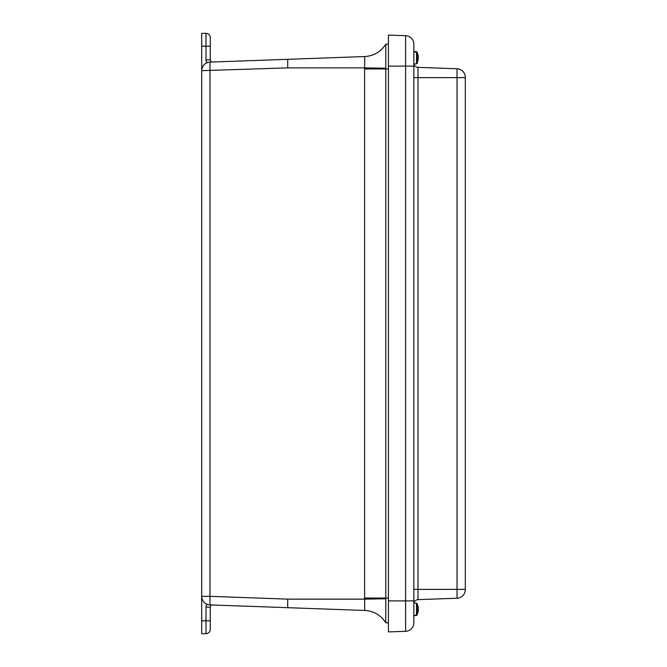 <?xml version="1.0" encoding="UTF-8"?>
<svg xmlns="http://www.w3.org/2000/svg" width="667" height="667" viewBox="0 0 667 667"><rect width="100%" height="100%" fill="white"/><g stroke="black" fill="none" stroke-linecap="round" stroke-linejoin="round"><path stroke-width="1" d="M201.709 620.81L205.995 620.81L205.995 607.137L210.272 607.137L210.272 629.373A4.277 4.277 0 0 1 205.995 633.65L201.709 633.65L201.709 33.35L205.995 33.35A4.277 4.277 0 0 1 210.272 37.627L210.272 59.863A2.159 2.159 0 0 0 212.506 62.014M210.272 51.993L210.272 37.627A4.277 4.277 0 0 0 205.995 33.35L205.995 46.19L210.272 46.19M210.272 629.373L210.272 615.007M201.709 46.19L205.995 46.19L205.995 59.863L206.737 62.865L208.438 62.298M205.995 607.137L206.737 604.135L207.579 604.469M208.421 604.694L209.963 604.894A8.563 8.563 0 0 1 201.709 596.34L209.963 596.34L209.963 62.106L287.727 59.313L211.973 62.031M364.749 56.545L287.727 59.313L364.749 56.545C373.828 55.961 380.832 51.851 385.776 44.222L388.411 44.097L385.776 44.214C380.832 51.851 373.828 55.961 364.749 56.545L364.607 67.867L385.776 68.242L385.776 44.222C380.832 51.851 373.828 55.961 364.749 56.545M201.709 70.66A8.563 8.563 0 0 1 209.963 62.106A8.563 8.563 0 0 0 201.709 70.66L287.727 67.867L287.727 59.313M201.709 596.34A8.563 8.563 0 0 0 209.963 604.894L209.963 596.34L287.727 599.133L364.607 599.133L385.776 598.758L385.776 598.049L364.599 598.049L364.749 610.455L209.963 604.894L364.749 610.455C373.828 611.039 380.832 615.149 385.776 622.778L385.776 598.758M210.272 607.137A2.159 2.159 0 0 1 212.506 604.986M287.669 61.814L287.677 59.997M287.727 607.687L287.727 599.133M287.727 67.867L364.607 67.867L364.599 68.951L385.776 68.951L385.776 598.049L388.411 598.049M287.702 607.537L287.669 603.402M388.411 68.951L385.776 68.951L385.776 68.242M388.411 622.903L385.776 622.786L388.411 622.903M364.749 610.455C373.828 611.039 380.832 615.149 385.776 622.786L385.776 622.778C380.832 615.149 373.828 611.039 364.749 610.455M385.776 615.416L385.776 619.56M465.291 77.63L417.984 77.63L417.984 67.35A4.277 4.277 0 0 1 413.974 64.057A4.277 4.277 0 0 0 417.984 67.35L457.037 68.768A8.563 8.563 0 0 1 465.291 77.322L465.291 589.678A8.563 8.563 0 0 1 457.037 598.232L417.984 599.65A4.277 4.277 0 0 0 413.974 602.943A4.277 4.277 0 0 1 417.984 599.65L417.984 589.37L465.291 589.37M417.067 614.774L418.259 611.022L418.234 607.195L417.067 603.543L417.067 614.774L416.516 615.149L416.516 603.168L413.857 602.935L413.857 66.108L388.411 66.108L388.411 35.084L405.594 35.684A8.563 8.563 0 0 1 413.857 44.239L413.857 66.108L413.857 51.292L417.067 51.909L418.301 56.02M405.594 35.684L405.594 600.892L413.857 600.892L413.857 622.761A8.563 8.563 0 0 1 405.594 631.316L388.411 631.916L388.411 66.108M417.067 51.909L414.574 51.768L417.067 52.643L417.067 63.457L416.516 63.832L416.516 52.284M418.259 59.188L418.259 57.379M417.067 52.243L418.184 55.745M417.067 52.643L418.259 56.17L418.026 58.904M416.516 615.149L414.574 615.333L416.516 615.374M413.857 607.737L413.857 615.708L416.516 615.474M418.026 609.588L418.259 607.612M417.067 615.091L418.259 610.297M418.217 611.28L417.067 615.016M205.995 633.65L205.995 620.81L210.272 620.81M206.737 604.135L206.186 605.594M210.272 59.863L205.995 59.863L206.186 61.406M364.599 598.049L364.599 68.951M465.291 589.678A8.563 8.563 0 0 1 457.037 598.232L457.037 68.768A8.563 8.563 0 0 1 465.291 77.322M413.857 77.63L417.984 77.63L417.984 589.37L413.857 589.37M388.411 600.892L405.594 600.892L405.594 631.316M416.516 63.832L413.857 64.065M417.067 63.457L418.301 59.346M417.067 603.543L416.516 603.168"/></g></svg>
